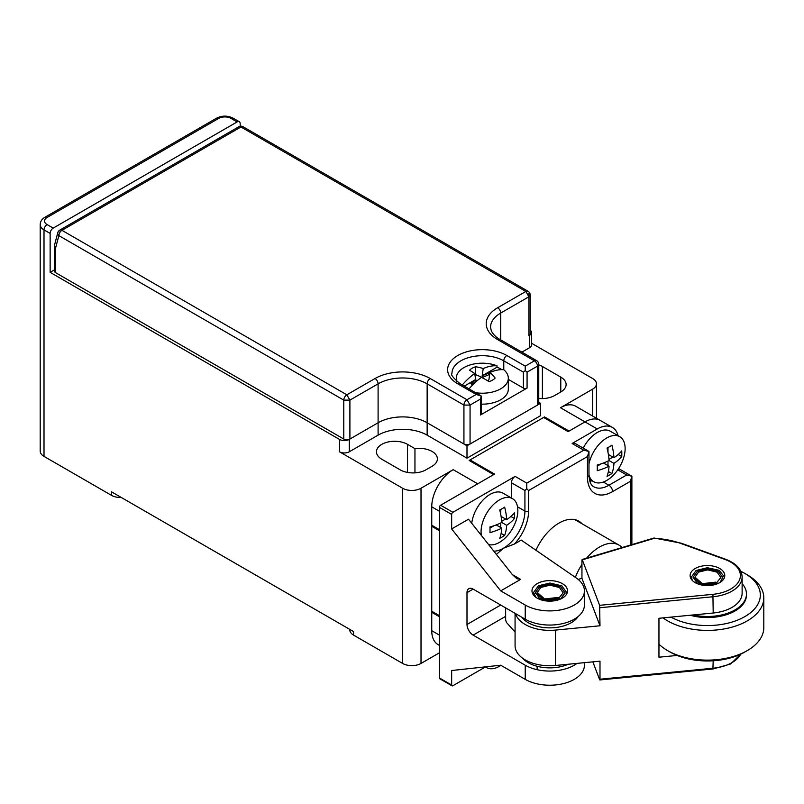 <?xml version="1.0" encoding="UTF-8"?>
<svg xmlns="http://www.w3.org/2000/svg" width="804" height="804" viewBox="0 0 804 804"><rect width="100%" height="100%" fill="white"/><g stroke="black" fill="none" stroke-linecap="round" stroke-linejoin="round"><path stroke-width="1.21" d="M538.76 402.261L540.559 403.306L540.559 415.688L466.993 458.159L427.145 435.155A34.683 20.02 0 0 0 378.101 435.155L349.288 451.788A6.934 4 180 0 1 339.489 451.788L402.623 488.239A13.005 7.507 0 0 0 421.015 488.239L453.195 469.667L477.717 483.817L493.656 474.621L469.134 460.461L544.539 416.924L544.539 417.99M439.406 511.254L431.748 506.821A30.341 17.517 -60 0 1 453.195 469.667M431.748 506.821L431.748 525.233L439.406 529.655M432.663 611.764L431.748 612.296L431.748 630.698A30.341 17.517 -60 0 0 438.029 644.587L439.406 645.391M439.406 652.818L421.015 663.441A13.005 7.507 180 0 1 402.623 663.441L353.579 635.12A13.005 7.507 180 0 1 349.77 629.813L349.77 629.391M630.366 545.082L630.366 481.345L612.588 491.606A35.547 20.522 -60 0 1 587.453 477.094L587.453 456.571L588.97 451.446L583.774 450.2L572.126 443.476L597.261 428.964L560.478 407.728A30.341 17.517 -60 0 1 575.654 406.221L600.166 420.381A30.341 17.517 120 0 0 585 421.879L569.061 431.085L544.539 416.924M560.478 407.728L592.659 389.146A13.005 7.507 0 0 0 596.467 383.84A13.005 7.507 0 0 0 592.659 378.523L531.555 343.248M530.178 294.998A4.332 4.332 0 0 0 528.007 291.249A4.332 2.502 -60 0 0 525.846 291.46L240.949 126.982L61.948 230.326L346.836 394.804L375.036 378.523A39.014 22.522 180 0 1 430.21 378.523L466.993 399.759L476.189 394.452L457.798 383.84A34.683 20.02 180 0 1 457.798 355.519A34.683 20.02 180 0 1 506.842 355.519L525.233 366.142L534.429 360.835L497.646 339.6A39.014 22.522 180 0 1 497.646 307.741L525.846 291.46L528.911 296.766L530.178 294.998L530.178 333.931A4.332 2.502 180 0 1 528.911 335.7L529.524 335.348A6.934 4 0 0 0 531.555 332.514L531.555 344.906A6.934 4 180 0 1 529.524 347.74L521.907 352.132M381.779 459.225L400.171 469.837A18.211 10.512 0 0 0 425.919 469.837L432.049 466.3A18.211 10.512 0 0 0 437.386 458.873A18.211 10.512 0 0 0 414.954 448.642L407.527 444.361A18.211 10.512 0 0 0 387.689 442.079A18.211 10.512 0 0 0 376.453 451.788A18.211 10.512 0 0 0 381.779 459.225M538.76 398.452A18.211 10.512 0 0 0 554.649 395.518L560.78 391.98A18.211 10.512 0 0 0 566.116 384.543A18.211 10.512 0 0 0 560.78 377.116L542.399 366.493A18.211 10.512 0 0 0 538.76 364.865M121.364 497.515A13.005 7.507 180 0 1 111.444 495.324L44.009 456.391A13.005 7.507 180 0 1 40.2 451.084L40.2 224.567A13.005 7.507 0 0 0 44.009 229.884L50.139 233.421L50.139 272.355L54.391 269.903M414.954 448.642L414.954 472.863M339.489 451.788L339.489 439.406L50.139 272.355M111.444 495.324L111.444 491.787L353.579 631.582L353.579 635.12M53.205 228.105L237.11 121.937L230.979 118.389A8.673 5.005 0 0 0 218.718 118.389L47.074 217.492A8.673 5.005 0 0 0 47.074 224.567L53.205 228.105A4.332 2.502 120 0 0 50.139 233.421M240.175 126.258L240.175 123.705A4.332 2.502 120 0 0 239.28 121.716A4.332 2.502 120 0 0 237.11 121.937M431.748 612.296L439.406 616.718M339.489 439.406A6.934 4 0 0 0 349.288 439.406L378.101 422.763A34.683 20.02 180 0 1 427.145 422.763A34.683 20.02 0 0 0 378.101 422.763L378.101 435.155M531.555 332.514A6.934 4 0 0 0 530.178 330.122M540.559 403.306L466.993 445.778L427.145 422.763L463.928 443.999A4.332 2.502 180 0 0 470.059 443.999L537.494 405.075A4.332 2.502 180 0 0 538.76 403.306L538.76 364.373L537.494 366.142L537.494 405.075M466.993 445.778L466.993 458.159M439.406 615.663L431.748 611.231L431.748 526.288L432.663 525.756M618.075 435.728A30.341 17.517 120 0 0 612.427 427.457L600.166 420.381A30.341 17.517 -60 0 0 585 421.879L568.137 431.617L543.625 417.457L470.059 459.928L470.059 460.993M630.366 481.345L631.884 476.219L626.688 474.973L608.909 485.234A30.341 17.517 -60 0 1 593.734 486.742C593.02 486.159 589.583 485.284 588.97 474.973L588.97 451.446L574.729 443.215A5.206 3.005 -60 0 0 572.126 443.476M589.834 481.264A30.341 17.517 120 0 0 592.066 480.772M612.427 427.457A30.341 17.517 120 0 0 597.261 428.964M511.434 498.028L511.434 482.762A5.206 3.005 -60 0 1 515.113 476.39L452.893 512.309A1.739 1.005 120 0 0 451.667 514.429L451.667 528.942L468.521 519.213L512.399 574.629L516.801 578.639M505.646 616.346L473.124 635.12L525.233 665.209L525.233 679.36L500.711 665.209L451.667 670.516L451.667 685.028A1.739 1.005 120 0 0 452.029 685.822A1.739 1.005 120 0 0 452.893 685.732L485.425 666.948M451.667 514.429L439.406 507.354A1.739 1.005 -60 0 1 440.632 505.234L494.581 474.089L470.059 459.928M439.406 507.354L439.406 677.953A1.739 1.005 -60 0 0 439.768 678.747L452.029 685.822M451.667 528.942L500.711 590.88L525.233 605.04A34.683 20.02 0 0 0 563.021 609.382A34.683 20.02 0 0 0 584.428 590.88A34.683 20.02 0 0 0 576.317 578.016L521.223 540.107L514.379 544.057L503.465 548.238L496.239 554.539M473.124 635.12A8.673 5.005 60 0 1 466.993 624.507L466.993 592.649A8.673 5.005 60 0 1 468.792 588.679A8.673 5.005 60 0 1 473.124 589.111L525.233 619.201A34.683 20.02 0 0 0 563.021 623.532A34.683 20.02 0 0 0 584.428 605.04L584.428 590.88M500.711 590.88L520.63 579.382L516.952 578.729M537.183 598.136A17.768 10.261 180 0 1 531.977 590.88A17.768 10.261 180 0 1 542.951 581.403A17.768 10.261 180 0 1 562.318 583.624A17.768 10.261 180 0 1 567.524 590.88A17.768 10.261 180 0 1 556.549 600.367A17.768 10.261 180 0 1 537.183 598.136M466.993 624.507L500.711 605.04L505.646 607.894L505.646 620.135L506.47 622.467L515.073 632.055M535.946 550.237A39.667 22.904 -60 0 1 578.779 521.143A39.667 22.904 -60 0 1 582.026 523.766M431.748 526.288L439.406 530.72M525.233 679.36A34.683 20.02 0 0 0 563.021 683.701A34.683 20.02 0 0 0 584.428 665.209L584.428 662.677M525.233 665.209A34.683 20.02 0 0 0 577.051 663.39M511.434 482.762L524.922 490.54L526.761 488.772L528.6 490.54L528.6 511.073A32.944 19.025 -60 0 1 514.379 544.057M583.774 450.2L526.761 483.114L526.761 488.772M575.373 577.362A39.014 22.522 -60 0 1 581.945 564.458M586.619 558.157A39.014 22.522 -60 0 1 619 545.112A39.014 22.522 -60 0 1 622.065 547.564M599.623 679.651L592.86 661.853M694.636 582.317A17.336 10.01 0 0 0 713.721 584.9A17.336 10.01 0 0 0 724.786 575.563A17.336 10.01 0 0 0 720.253 568.82A17.336 10.01 0 0 0 701.178 566.237A17.336 10.01 0 0 0 690.113 575.563A17.336 10.01 0 0 0 694.636 582.317M677.129 655.441L658.958 657.21L658.958 618.276L713.198 613.01A34.683 20.02 0 0 0 742.122 593.262L742.122 576.981C741.75 569.292 736.233 563.383 725.56 559.242L681.35 543.223L654.024 538.007L582.106 559.504M740.695 654.165A34.683 20.02 180 0 1 713.198 668.214L599.995 679.219L599.995 661.159L555.504 665.481L555.504 630.095L599.995 625.773L581.945 578.287L581.945 560.237M599.623 605.322L712.917 594.327A32.944 19.025 0 0 0 739.76 579.292A32.944 19.025 0 0 0 724.967 559.453L680.757 543.434A58.953 34.039 0 0 0 654.235 538.338L582.327 559.835L599.623 605.322L599.995 625.773M578.176 579.413L581.945 578.287M515.535 613.603A34.683 20.02 0 0 0 555.504 630.095M521.866 617.251A30.341 17.517 0 0 0 527.334 622.155A30.341 17.517 0 0 0 578.136 616.537M522.67 658.255A30.341 17.517 0 0 0 527.334 662.154A30.341 17.517 0 0 0 568.197 664.255M515.073 613.331L515.073 645.743A34.683 20.02 0 0 0 555.504 665.481M693.229 614.949A39.014 22.522 0 0 0 735.037 609.894A39.014 22.522 180 0 0 746.464 593.975A39.014 22.522 180 0 0 742.122 583.654M690.214 615.241A39.014 22.522 0 0 0 735.037 610.96A39.014 22.522 180 0 0 746.464 595.03L746.464 593.975M670.928 617.11A52.883 30.532 0 0 0 744.846 616.618A52.883 30.532 180 0 0 744.846 573.443L747.298 574.86A56.35 32.532 180 0 1 763.8 597.864A56.35 32.532 180 0 1 747.298 620.869A56.35 32.532 0 0 1 663.029 617.884M740.856 571.363A52.883 30.532 180 0 1 744.846 573.443M658.958 644.165A56.35 32.532 0 0 0 667.601 650.597A56.35 32.532 0 0 0 747.298 650.597L747.298 650.597A56.35 32.532 180 0 0 763.8 627.592L763.8 597.864M744.846 652.014L747.298 650.597L744.846 652.014A52.883 30.532 0 0 1 670.054 652.014L667.601 650.597M559.333 598.246L558.016 597.462L544.62 598.98L537.303 592.478L540.841 587.433L549.946 585.191L559.463 587.513L563.152 592.819L558.318 598.799L548.348 600.628L539.343 598.166L535.404 592.458L539.765 586.508L549.956 584.086L560.539 586.578L565.061 592.829L561.081 598.789M566.8 593.774L566.88 592.829L561.815 585.825L549.936 583.041L538.489 585.754L533.575 592.468L535.987 597.382M560.589 599.02L564.971 592.819L560.78 586.789L549.926 584.136L539.534 586.709L535.484 592.478L543.896 599.945L559.333 598.186M537.132 669.702L537.132 666.275M717.027 582.93L715.711 582.146L702.324 583.664L694.998 577.161L698.545 572.116L707.641 569.875L717.158 572.197L720.846 577.513L716.012 583.483L706.053 585.312L697.038 582.85L693.098 577.141L697.47 571.192L707.661 568.77L718.233 571.262L722.756 577.513L720.434 582.196M724.565 577.161L719.198 570.337L707.349 567.724L696.083 570.498L691.279 577.151L692.314 580.448M720.113 582.408L722.665 577.503L718.474 571.473L707.631 568.82L697.229 571.393L693.179 577.161L701.59 584.629L717.027 582.87M609.05 466.209A51.898 29.969 180 0 1 597.211 470.702A49.044 28.311 -120 0 0 597.302 467.918A49.044 28.311 -120 0 0 597.211 465.034A51.898 29.969 0 0 0 609.05 460.541A51.898 29.969 -120 0 0 607.02 448.049A49.044 28.311 0 0 0 611.924 445.215A51.898 29.969 60 0 1 613.954 457.717A51.898 29.969 0 0 0 621.733 450.883A49.044 28.311 60 0 1 621.824 453.757A49.044 28.311 60 0 1 621.733 456.541A51.898 29.969 180 0 1 613.954 463.375A51.898 29.969 60 0 1 611.924 473.526A49.044 28.311 180 0 1 607.02 476.36A51.898 29.969 -120 0 0 609.05 466.209L603.482 462.993M588.97 463.968A26.009 15.015 120 0 1 619.743 436.683A26.009 15.015 120 0 1 625.13 448.592A26.009 15.015 -60 0 1 613.774 474.762A26.009 15.015 -60 0 1 593.734 481.737A26.009 15.015 -60 0 1 588.97 474.963A5.206 3.005 0 0 1 587.453 477.094M597.271 466.119L601.342 463.767M609.05 460.541L613.954 463.375M608.97 459.365L612.889 457.094M621.733 456.541L618.196 454.501M608.387 454.501L613.954 457.717M607.985 452.26L607.985 447.557M607.985 465.596L607.985 461.064M611.924 473.526L608.387 471.486M619.743 436.683L610.266 431.215A26.009 15.015 120 0 0 583.222 448.119M500.932 665.34A26.009 15.015 -60 0 1 486.45 667.541A26.009 15.015 -60 0 1 485.445 666.858M501.766 528.148A51.898 29.969 180 0 1 489.937 532.64A49.044 28.311 -120 0 0 490.018 529.856A49.044 28.311 -120 0 0 489.937 526.972A51.898 29.969 0 0 0 501.766 522.479A51.898 29.969 -120 0 0 499.746 509.987A49.044 28.311 0 0 0 504.651 507.153A51.898 29.969 60 0 1 506.671 519.645A51.898 29.969 0 0 0 514.459 512.811A49.044 28.311 60 0 1 514.54 515.696A49.044 28.311 60 0 1 514.459 518.479A51.898 29.969 180 0 1 506.671 525.313A51.898 29.969 60 0 1 504.651 535.464A49.044 28.311 180 0 1 499.746 538.298A51.898 29.969 -120 0 0 501.766 528.148L496.199 524.932M481.375 535.444A26.009 15.015 -60 0 1 481.063 531.766A26.009 15.015 120 0 1 492.42 505.585A26.009 15.015 120 0 1 512.46 498.621A26.009 15.015 120 0 1 517.846 510.53A26.009 15.015 -60 0 1 507.776 535.283A26.009 15.015 -60 0 1 488.591 544.549M489.988 528.057L494.068 525.705M501.766 522.479L506.671 525.313M501.696 521.304L505.615 519.032M514.459 518.479L510.912 516.439M501.103 516.439L506.671 519.645M500.711 514.198L500.711 509.485M500.711 527.535L500.711 523.002M504.651 535.464L501.103 533.424M512.46 498.621L502.982 493.153A26.009 15.015 120 0 0 484.119 498.932A26.009 15.015 120 0 0 471.757 523.303M506.842 355.519A4.332 2.502 120 0 0 503.776 360.835L523.394 372.151L525.233 370.594L527.072 372.151L537.494 366.142A4.332 2.502 60 0 0 534.429 360.835L536.58 360.614L499.807 339.378C499.234 339.127 493.907 336.193 491.284 330.766L490.551 327.208A34.683 20.02 180 0 1 500.711 313.047L528.911 296.766L528.911 335.7M528.007 291.249L243.12 126.771A4.332 2.502 -60 0 0 240.949 126.982A4.332 2.502 -120 0 0 238.788 126.771L59.787 230.115A4.332 4.332 0 0 0 57.767 232.748L57.767 232.748A4.332 3.065 -165 0 1 58.993 231.24M59.787 230.115A4.332 2.502 -120 0 1 61.948 230.326A4.332 2.502 120 0 0 58.883 235.632A4.332 3.065 -165 0 1 57.767 232.748L54.391 245.592L54.391 270.938A4.332 2.502 180 0 0 55.657 272.707L343.78 439.044A4.332 2.502 180 0 0 349.901 439.044L378.101 422.763L378.101 383.84A34.683 20.02 180 0 1 427.145 383.84L463.928 405.075L463.928 443.999M54.391 245.592L55.657 247.692L58.883 235.632L343.78 400.121A4.332 2.502 120 0 1 346.836 394.804L349.901 400.121L343.78 400.121L343.78 439.044M470.059 443.999L470.059 405.075L463.928 405.075A4.332 2.502 120 0 1 466.993 399.759L470.059 405.075L480.48 399.055L481.244 395.99L476.189 394.452M457.798 383.84A4.332 2.502 -60 0 1 459.968 383.619L481.244 395.99L481.244 413.919A2.603 1.497 180 0 1 480.48 414.985L480.48 399.055M527.072 372.151L527.072 388.081L480.48 414.985M527.072 388.081A2.603 1.497 180 0 1 523.394 388.081L508.329 379.387M525.233 366.142L525.233 370.594M462.3 384.975A51.798 29.909 -60 0 1 474.692 373.488A51.959 19.417 -120.9 0 0 469.486 370.322A14.472 8.362 0 0 1 475.626 366.775A51.959 38.964 61.3 0 1 483.204 368.574A51.798 29.909 -60 0 1 497.023 365.82L497.023 367.207L482.179 375.769L483.204 368.574M456.994 381.619A26.009 15.015 180 0 1 456.31 378.202A26.009 15.015 180 0 1 470.199 364.916A26.009 15.015 180 0 1 497.023 365.82M474.692 373.488L475.707 379.508L464.28 386.111M471.918 384.382L476.189 381.006L475.707 379.508M475.807 379.588L470.863 383.508A13.306 7.688 0 0 0 472.692 384.895M497.023 367.207A26.009 15.015 180 0 1 500.711 368.976A26.009 15.015 180 0 1 501.807 369.649M488.953 379.488L489.948 372.463A51.959 29.828 76.3 0 1 495.153 378.051A14.472 8.362 0 0 1 489.013 381.598A51.959 28.552 -136 0 0 481.435 377.377A51.798 29.909 120 0 0 469.044 388.865M489.837 373.247A13.306 7.688 0 0 0 489.093 372.976L482.179 375.769M475.737 392.724A26.009 15.015 0 0 0 508.329 378.202A26.009 15.015 0 0 0 503.766 369.709A51.798 29.909 120 0 0 489.948 372.463M481.244 404.151A26.009 15.015 0 0 0 508.329 389.146L508.329 378.202M489.616 374.795A13.005 7.507 0 0 0 489.113 374.604L482.32 377.468L475.526 374.604A13.005 7.507 0 0 0 474.913 374.835M489.144 381.558L488.45 381.006L488.822 379.588M475.626 366.775L475.526 374.604M482.32 375.83L482.32 377.468M489.093 372.976L489.113 374.604M421.015 488.239L421.015 663.441M592.659 416.05L592.659 389.146M542.399 366.493L542.399 398.593M560.78 377.116L560.78 391.98M407.527 444.361L407.527 472.42M402.623 488.239L402.623 663.441M47.074 224.567A4.332 2.502 120 0 0 44.009 229.884L44.009 456.391M230.979 118.389A4.332 2.502 -60 0 1 233.15 118.178C227.612 115.454 222.085 115.454 216.547 118.178L44.903 217.281C41.868 219.09 40.3 221.522 40.2 224.567M218.718 118.389A4.332 2.502 -120 0 0 216.547 118.178M47.074 217.492A4.332 2.502 -120 0 0 44.903 217.281M439.406 635.12L431.748 630.698M349.288 451.788L349.288 439.406M430.21 378.523A4.332 2.502 120 0 0 427.145 383.84L427.145 435.155M529.524 335.348L529.524 347.74M617.774 469.827L626.688 474.973M452.893 512.309L440.632 505.234M515.113 476.39L526.761 483.114M525.233 619.201L525.233 605.04M451.667 685.028L439.406 677.953M528.6 511.073A2.603 1.497 180 0 1 524.922 511.073A30.341 17.517 -60 0 1 503.465 548.238A30.341 17.517 -60 0 1 493.817 551.162M524.922 490.54L524.922 511.073L517.535 506.811M520.63 579.382L512.399 574.629M587.453 456.571L528.6 490.54M466.993 592.649L473.124 589.111M612.588 491.606A5.206 3.005 -120 0 0 608.909 485.234L603.362 482.038M599.995 607.723L713.198 596.729A34.683 20.02 0 0 0 742.122 576.981M713.198 613.01L712.917 594.327M712.917 668.647L713.198 660.777M724.967 559.453A1.739 0.754 -70.1 0 1 725.56 559.242M680.757 543.434A1.739 0.754 -70.1 0 1 681.35 543.223M497.646 339.6A4.332 2.502 -60 0 1 499.807 339.378M497.646 307.741A4.332 2.502 60 0 1 500.711 313.047L500.711 339.901M349.901 439.044L349.901 400.121L378.101 383.84A4.332 2.502 60 0 0 375.036 378.523M523.394 372.151L523.394 388.081M528.911 293.229L528.911 296.766M55.657 247.692L55.657 272.707M459.968 383.619C453.004 377.79 450.34 374.322 451.979 373.217A30.341 17.517 180 0 1 470.702 357.036A30.341 17.517 180 0 1 503.776 360.835L503.776 369.709M239.28 121.716L233.15 118.178M596.467 418.241L596.467 383.84M618.618 468.561L631.884 476.219L631.884 544.63M619 545.112L574.87 519.635M740.856 654.094L730.645 663.963L713.078 668.958L599.854 679.953M566.88 592.829L566.88 593.613M533.575 592.468L533.575 595.141M564.971 592.819L564.971 593.774M535.484 592.478L535.484 593.372M691.279 577.151L691.279 579.171M722.665 577.503L722.665 578.458M693.179 577.161L693.179 578.056M593.734 481.737L589.332 479.194M486.45 667.541L485.294 666.878M243.12 126.771A4.332 4.332 0 0 0 238.788 126.771M538.76 364.373A4.332 4.332 0 0 0 536.59 360.614M456.31 378.202L456.31 381.056"/></g></svg>
